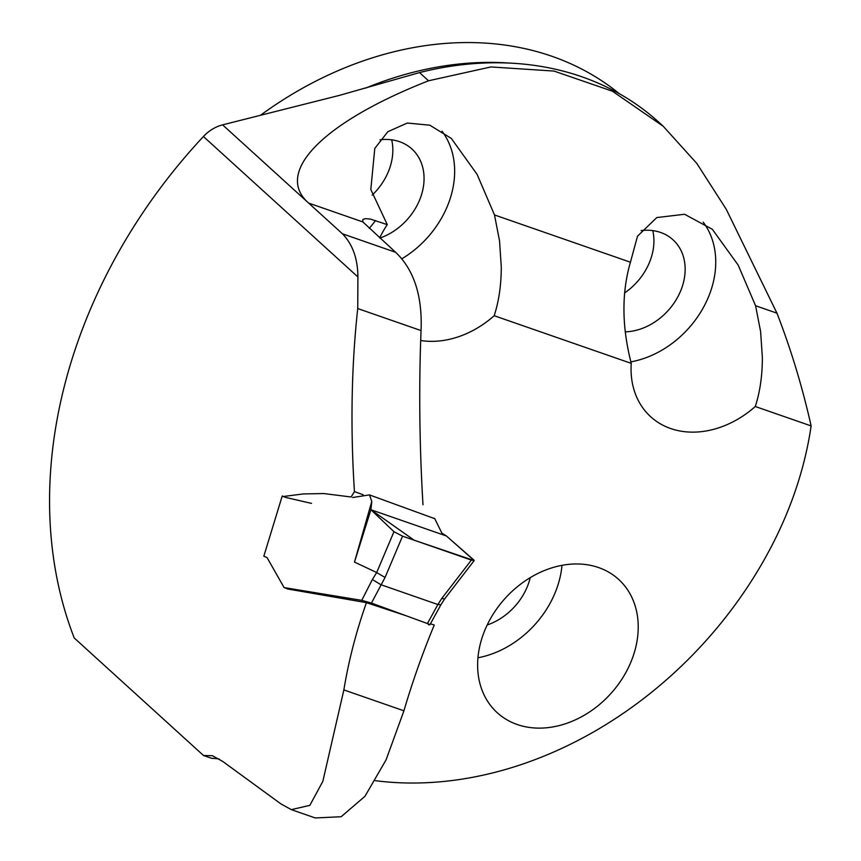 <?xml version="1.0" encoding="UTF-8"?>
<svg xmlns="http://www.w3.org/2000/svg" width="861" height="861" viewBox="0 0 861 861"><rect width="100%" height="100%" fill="white"/><g stroke="black" fill="none" stroke-linecap="round" stroke-linejoin="round"><path stroke-width="1.29" d="M375.396 780.69A368.702 290.932 -47.7 0 0 771.79 545.745A348.587 275.068 -47.7 0 0 811.127 425.926C802.334 386.804 790.947 349.222 776.956 313.167L726.232 209.234L696.797 163.396L663.185 126.233L612.419 91.201L553.989 71.065L490.888 66.943L428.541 80.783C322.907 122.24 273.572 172.555 308.658 203.088L222.601 124.856A34.343 27.1 -47.7 0 0 203.422 136.512A483.387 381.434 -47.7 0 0 74.229 637.979L203.487 755.484L212.43 755.7L222.644 761.382L280.955 803.926L291.309 809.631L309.842 805.358L322.832 781.368L343.862 689.919A483.387 381.434 132.3 0 1 366.431 602.657L287.38 588.946L285.518 587.848M776.956 313.167L755.581 305.741L738.157 265.07L712.348 229.306L684.592 214.26L656.803 217.564L637.517 236.162L630.435 262.218L494.494 214.949L477.102 174.385L451.325 138.427L429.822 125.2L407.296 123.048L387.837 131.711L374.793 148.426L370.811 189.506L387.278 224.635L370.273 219.06L365.215 218.619L362.761 219.577L362.901 221.955L308.658 203.088L342.452 233.805C352.601 244.233 357.756 258.612 357.907 276.951L357.735 308.561C351.417 366.442 350.319 427.454 354.431 491.609L351.127 496.991L323.747 493.557L303.47 493.923L283.086 496.517L282.236 495.947L263.821 556.206L267.061 557.594L284.087 587.579L361.749 600.354L372.382 579.507L380.82 584.684L437.894 604.53L441.747 598.503L471.354 560.091L474.185 560.533L446.439 535.994L441.865 533.099L434.654 518.462L432.211 517.784M291.309 809.631L315.234 817.95L341.171 816.734L364.978 796.274L386.115 759.779L403.927 710.799L343.862 689.919M430.435 623.784L434.245 625.043A762.426 601.624 132.3 0 0 403.927 710.799M362.901 221.955L395.619 252.295C413.98 269.784 422.46 295.883 421.051 330.581C418.801 387.159 419.447 445.223 422.988 504.783M219.178 759.036A175.149 101.975 109.2 0 0 211.602 758.304L203.487 755.484M406.112 615.755L366.431 602.657M630.435 262.218C621.524 292.891 621.793 326.61 631.253 363.374L494.192 315.718A90.157 71.14 -47.7 0 1 420.685 340.515M379.701 237.83A90.157 71.14 -47.7 0 1 387.278 224.635M811.127 425.926L755.28 406.51C760.005 391.938 762.362 375.633 762.362 357.573L760.618 331.603L755.581 305.741M631.253 363.374A90.157 71.14 132.3 0 0 650.712 416.767A90.157 71.14 132.3 0 0 755.28 406.51M598.599 567.56A90.157 71.14 -47.7 0 1 618.564 579.335A90.157 71.14 -47.7 0 1 627.152 670.116A90.157 71.14 -47.7 0 1 497.281 712.757A90.157 71.14 -47.7 0 1 496.173 609.61A90.157 71.14 -47.7 0 1 598.599 567.56M354.431 491.609L363.138 494.752M287.068 497.744L311.521 503.394M494.494 214.949L499.531 240.822L501.274 266.781C501.274 284.84 498.917 301.156 494.192 315.718M401.829 258.806A90.157 71.14 132.3 0 0 443.587 214.335A90.157 71.14 132.3 0 0 442.027 131.259M630.844 361.868A90.157 71.14 132.3 0 0 704.675 305.128A90.157 71.14 132.3 0 0 703.2 222.149M619.328 93.698A343.442 271 132.3 0 0 260.452 115.309M379.959 238.056A55.804 44.04 132.3 0 0 417.208 205.166A55.804 44.04 132.3 0 0 411.892 148.964A55.804 44.04 132.3 0 0 379.981 139.805M372.167 195.135A55.804 44.04 132.3 0 0 385.986 176.785A55.804 44.04 132.3 0 0 391.69 139.826M625.215 331.851A55.804 44.04 132.3 0 0 678.296 295.958A55.804 44.04 132.3 0 0 672.979 239.756A55.804 44.04 132.3 0 0 641.09 230.597M624.591 292.944A55.804 44.04 132.3 0 0 647.074 267.567A55.804 44.04 132.3 0 0 652.778 230.608M477.952 657.772A90.157 71.14 132.3 0 0 551.244 601.118A90.157 71.14 132.3 0 0 561.985 565.322M487.186 624.989A55.804 44.04 132.3 0 0 524.866 591.948A55.804 44.04 132.3 0 0 530.236 577.634M222.601 124.856L339.525 95.356L419.522 72.582A348.587 275.068 -47.7 0 1 658.869 122.262L663.207 126.212M372.382 579.507L376.666 572.587L393.961 531.7L370.908 509.723L371.769 501.457L369.498 494.892L352.623 497.507M474.045 560.188L446.439 535.994L370.908 509.723L446.439 535.994M376.515 572.457L354.484 562.072L371.769 501.457M376.666 572.587L385.061 577.451L371.446 603.077L427.422 623.547L437.894 604.519L440.897 604.788L444.706 598.825M474.174 560.597L414.119 540.181L370.908 509.723L354.484 562.072M393.961 531.7L402.539 536.155L471.354 560.091M428.401 624.666C430.683 625.054 430.36 624.677 427.422 623.547M371.446 603.077L361.749 600.354M474.153 560.629L444.642 598.922L441.747 598.503M203.422 136.512L357.907 276.951M342.452 233.805L395.619 252.295M421.051 330.581L357.735 308.561M375.579 220.567A734.96 579.937 132.3 0 0 369.337 228.413M365.742 88.07A343.442 271 -47.7 0 1 508.517 63.025M428.541 80.783L419.522 72.582M402.539 536.155L385.061 577.451M286.939 497.798L283.032 496.496M369.53 494.924L434.59 518.623M286.326 588.375L284.087 587.579M429.897 624.763L440.907 604.766"/></g></svg>
